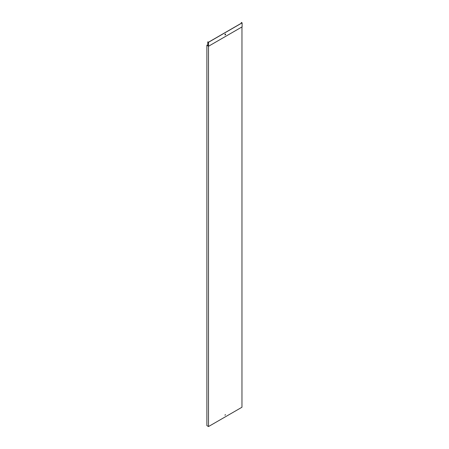 <?xml version="1.0" encoding="UTF-8"?>
<svg xmlns="http://www.w3.org/2000/svg" width="449" height="449" viewBox="0 0 449 449"><rect width="100%" height="100%" fill="white"/><g stroke="black" fill="none" stroke-linecap="round" stroke-linejoin="round"><path stroke-width="0.67" d="M208.51 426.55L241.966 407.237L241.966 26.94L208.51 46.258L208.51 426.55L206.882 425.607L206.882 45.096L207.769 45.517M241.298 23.264L241.377 22.45L242.118 22.877L242.118 26.85L208.51 46.258L207.848 45.871M207.769 45.607L206.882 45.096M225.241 414.651L225.044 415.308L225.241 414.651M225.392 414.618L225.005 415.28M241.298 22.495L241.966 22.877L208.51 42.195L207.769 41.852L208.51 42.285L242.118 22.877M225.005 34.955A0.55 0.32 120 0 0 225.55 34.012M225.314 34.057A0.55 0.32 120 0 0 225.039 34.977A0.55 0.32 120 0 0 225.314 34.057M207.769 41.852L207.769 45.826L208.51 46.258L208.51 42.285"/></g></svg>
